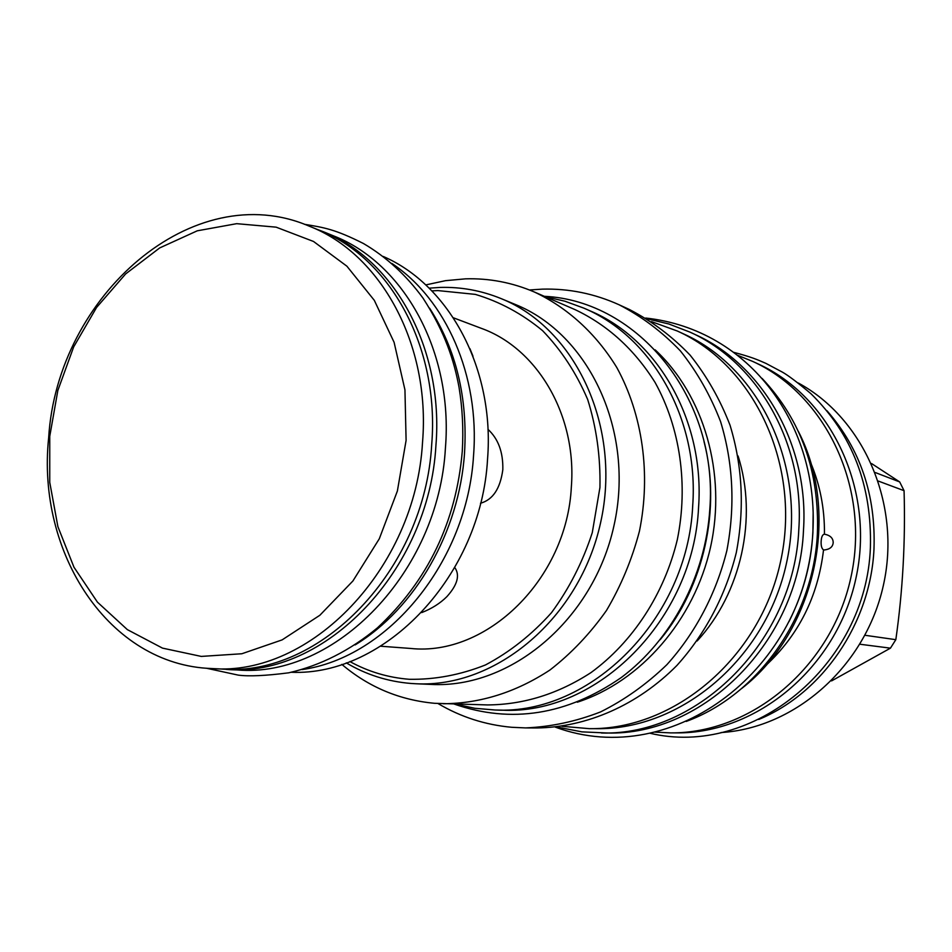<?xml version="1.0" encoding="UTF-8"?>
<svg xmlns="http://www.w3.org/2000/svg" width="952" height="952" viewBox="0 0 952 952"><rect width="100%" height="100%" fill="white"/><g stroke="black" fill="none" stroke-linecap="round" stroke-linejoin="round"><path stroke-width="1.43" d="M341.839 664.389C368.698 687.13 399.626 700.089 434.612 703.302L487.543 704.932C523.683 704.67 558.158 693.901 590.954 672.624C632.794 642.1 664.306 593.965 677.336 539.57C688.451 484.747 680.18 427.805 655.107 382.502C634.353 349.372 607.638 325.072 574.972 309.59L534.298 291.978C512.152 282.518 489.221 278.139 465.504 278.841L445.5 280.673L425.758 284.922M583.921 308.162L590.288 310.959C657.844 339.328 704.825 420.748 698.578 507.13C693.615 619.716 597.023 715.333 502.002 710.156L495.064 710.002C590.526 715.214 687.689 618.943 692.711 505.572C699.03 418.606 651.811 336.663 583.921 308.162L564.881 301.201L545.246 296.715M495.064 710.002L474.846 708.288L455.163 704.075M660.2 639.673C704.052 586.634 721.402 508.154 704.016 441.573M577.281 702.219C640.577 681.692 694.317 620.359 710.585 546.924C726.804 473.465 703.933 395.199 655.202 349.896M529.455 289.967L542.39 289.134C568.927 288.444 594.512 293.656 619.145 304.795C641.66 316.433 662.068 331.796 680.371 350.872C697.078 371.839 710.501 395.449 720.616 421.712C733.207 463.219 735.289 506.155 726.876 550.518C716.19 593.62 695.412 633.032 666.876 664.686C646.634 684.226 624.512 699.982 600.51 711.941C575.877 721.521 550.899 726.852 525.575 727.911L511.807 727.292C485.282 724.9 460.673 716.975 437.991 703.528M525.575 727.911L536.845 727.971C586.944 727.221 637.602 705.17 676.908 665.46C705.17 634.175 725.745 595.214 736.301 552.612C744.619 508.749 742.536 466.302 730.041 425.235C719.998 399.257 706.693 375.897 690.117 355.144C671.969 336.258 651.727 321.038 629.391 309.495L619.145 304.795M697.15 640.97C741.192 593.346 757.911 517.721 738.062 455.972M651.489 321.621L677.265 330.998C754.746 365.699 801.953 466.325 780.402 562.358C759.446 658.534 674.218 729.863 589.324 728.661L562.001 726.293M589.324 728.661L596.499 728.685C680.918 729.886 765.575 659.105 786.376 563.679C807.748 468.384 760.827 368.507 683.786 333.997L677.265 330.998M789.018 621.549C802.988 593.655 810.949 564.06 812.901 532.775L813.163 512.319M686.225 721.426C757.602 695.4 813.353 617.408 817.375 533.989C819.624 471.859 801.191 419.999 762.076 378.408M741.548 688.605C815.079 631.89 841.163 513.937 798.407 431.506M765.348 665.936C798.621 635.246 818.006 596.583 823.528 549.935C821.707 548.614 820.91 545.722 821.148 541.271C821.397 537.106 822.433 534.726 824.23 534.143L824.444 534.179C824.729 508.737 820.053 484.699 810.426 462.089M824.444 534.179C830.287 535.333 833.19 538.178 833.19 542.711C832.774 546.924 829.811 549.34 824.313 549.97L823.528 549.935M654.452 732.088L670.589 732.885C751.283 733.623 831.334 667.245 850.791 577.923C870.806 488.733 826.217 394.794 752.734 361.427L737.764 355.358M670.589 732.885L676.61 732.885C756.876 733.623 836.439 667.709 855.765 579.03C875.638 490.458 831.286 397.151 758.197 363.973L752.734 361.427M758.732 719.462C822.385 693.211 870.485 623.465 873.972 549.316C875.959 495.123 860.299 448.939 826.99 410.764M721.021 732.552C795.313 728.066 865.701 666.102 883.42 585.147C901.496 504.262 863.797 418.392 798.323 383.013M871.568 463.553L899.676 481.926L904.067 490.685C905.53 541.141 902.782 590.811 895.832 639.673L890.441 648.157L831.56 680.906M875.328 472.561L899.676 481.926M859.977 644.242L890.441 648.157M865.023 635.282L895.832 639.673M878.387 481.093L904.067 490.685M443.239 703.754C480.462 703.48 516.032 692.235 549.923 670.029C571.26 653.488 590.097 633.651 606.46 610.506C621.025 585.849 632.021 559.407 639.435 531.192C651.049 474.001 642.612 414.655 616.813 367.543C595.976 333.486 567.404 307.555 534.298 291.978M415.786 683.75L431.173 684.417C510.819 688.76 593.524 619.692 613.992 525.563C635.127 431.577 589.264 334.069 515.199 304.426L500.978 298.547C575.758 328.464 622.049 427.269 600.617 522.6C579.851 618.086 496.206 688.153 415.786 683.75L411.062 683.465C387.797 681.584 366.199 674.718 346.278 662.878M429.138 288.159L440.276 287.421C461.161 286.849 481.391 290.562 500.978 298.547M431.851 290.884L437.968 290.586L475.322 294.382C499.681 301.641 522.089 313.72 542.533 330.618C561.299 350.038 576.353 373.017 587.693 399.542C596.499 427.567 600.581 456.877 599.938 487.495L592.275 532.668C582.755 561.977 569.153 588.657 551.47 612.719C531.847 634.627 509.855 652.037 485.472 664.948C460.328 674.932 434.933 679.716 409.265 679.288C388.118 677.61 368.317 671.707 349.884 661.557M453.378 317.789L481.367 328.357C537.44 348.432 576.936 415.393 571.355 486.853C566.904 579.09 486.769 656.725 410.574 648.443L380.74 646.229M487.959 429.34C498.265 438.789 503.215 452.224 502.823 469.645C500.276 488.626 492.838 499.824 480.486 503.251M454.818 567.606C460.125 575.198 457.484 584.873 446.881 596.642C440.157 603.342 431.768 608.661 421.712 612.588M469.907 348.646L472.989 356.215M291.312 672.267C384.846 676.444 481.331 575.936 487.567 458.84C494.766 369.031 449.415 285.1 383.263 256.469M391.879 263.43C446.06 299.559 479.784 375.659 473.572 455.199C467.456 561.704 388.083 657.642 302.058 669.577M429.578 308.162C456.151 349.479 467.801 397.71 464.54 452.866C459.34 532.097 415.001 608.673 355.108 644.921M226.505 669.434C324.418 677.872 429.031 571.2 435.921 445.5C443.918 348.634 394.235 259.087 323.299 231.705L333.343 235.798C403.91 263.05 453.342 351.907 445.429 447.952C438.658 572.58 334.747 678.336 237.334 669.958L219.019 668.887M323.299 231.705L316.29 229.051M211.463 668.53L221.875 669.03C319.943 677.503 424.782 570.51 431.708 444.453C439.753 347.313 389.987 257.54 318.944 230.122L309.281 226.183C193.315 176.168 57.334 295.536 48.671 437.634C36.366 553.219 109.099 665.032 211.463 668.53C309.995 677.062 415.512 569.177 422.545 442.097C430.685 344.16 380.669 253.732 309.281 226.183M406.099 440.395L397.377 491.018L379.289 538.796L352.906 580.982L319.86 615.266L282.125 639.887L241.856 653.75L201.277 656.416L162.483 648.122L127.342 629.617L97.425 602.14L73.97 567.225L57.893 526.658L49.742 482.343L49.754 436.29L57.846 390.475L73.673 346.909L96.58 307.46L125.64 273.926L159.686 247.925L197.266 230.812L236.691 223.672L276.116 227.159L313.517 241.463L346.897 266.191L374.315 300.344L394.092 342.292L404.945 389.856L406.099 440.395M601.438 732.992C698.256 735.967 794.337 640.708 798.835 528.967C804.666 443.596 757.887 362.51 690.081 332.177L695.21 334.568C762.719 364.759 809.259 445.381 803.488 530.228C799.037 641.279 703.48 735.944 607.102 732.992L581.934 731.862L556.575 726.959M690.081 332.177L668.828 323.977L646.848 318.73M454.128 704.052C511.236 723.877 566.94 715.059 621.239 677.574C671.493 640.042 705.551 575.841 709.811 509.26C718.546 398.531 638.233 300.654 544.306 296.31M555.23 727.102C674.409 771.191 806.772 666.769 812.865 531.954C818.97 426.198 750.533 329.38 645.694 318.039M649.645 733.159C752.627 758.137 866.225 665.02 870.39 547.578C872.068 485.484 852.254 434.183 810.926 393.688C797.597 382.514 788.113 375.338 782.449 372.161L765.932 363.39C756.923 359.416 751.378 357.036 733.861 352.359M206.203 668.185L238.202 675.111C248.722 676.551 265.56 675.789 288.718 672.814C320.455 665.519 350.027 650.537 377.432 627.856C427.9 580.696 456.187 521.875 462.267 451.379C463.565 429.578 462.482 408.182 459.019 387.202C454.187 361.308 445.536 332.974 422.985 298.095C406.195 275.152 386.333 256.957 363.438 243.51C335.056 229.218 324.227 227.564 304.366 224.279"/></g></svg>
